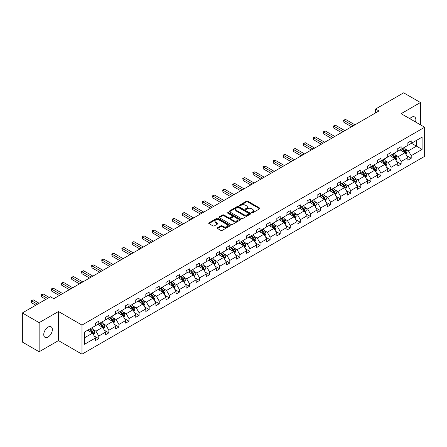 <?xml version="1.0" encoding="UTF-8"?>
<svg xmlns="http://www.w3.org/2000/svg" width="447" height="447" viewBox="0 0 447 447"><rect width="100%" height="100%" fill="white"/><g stroke="black" fill="none" stroke-linecap="round" stroke-linejoin="round"><path stroke-width="0.67" d="M251.722 212.833A0.654 0.374 0 0 0 252.644 212.833L259.651 208.788A0.933 0.536 0 0 0 259.925 208.408A0.933 0.536 0 0 0 259.651 208.028L247.783 201.172A0.933 0.536 0 0 0 246.465 201.172L239.452 205.218A0.654 0.374 0 0 0 240.38 205.754L241.285 205.229A2.984 1.721 0 0 1 245.504 205.229L246.493 205.799A2.984 1.721 0 0 1 247.37 207.017A2.984 1.721 0 0 1 246.493 208.235L245.587 208.76A0.654 0.374 0 0 0 246.509 209.291L247.42 208.771A2.984 1.721 0 0 1 251.639 208.771L252.628 209.341A2.984 1.721 0 0 1 253.505 210.559A2.984 1.721 0 0 1 252.628 211.777L251.722 212.303A0.654 0.374 0 0 0 251.722 212.833L251.722 212.303M48.052 337.032A6.079 3.509 120 0 0 52.025 331.674A6.079 3.509 120 0 0 51.092 326.802A6.079 3.509 120 0 0 48.052 327.103A6.079 3.509 120 0 0 44.08 332.462A6.079 3.509 120 0 0 45.007 337.334A6.079 3.509 120 0 0 48.052 337.032M415.475 121.953A6.079 3.509 120 0 0 414.587 116.941A6.079 3.509 120 0 0 411.547 117.237A6.079 3.509 120 0 0 409.804 118.673M217.51 227.752A0.933 0.536 0 0 0 217.236 228.132A0.933 0.536 0 0 0 217.51 228.512L220.84 230.434A0.933 0.536 0 0 0 222.159 230.434L229.942 225.942A0.933 0.536 0 0 0 230.216 225.562A0.933 0.536 0 0 0 229.942 225.182L218.069 218.326A0.933 0.536 0 0 0 216.75 218.326L208.967 222.818A0.933 0.536 0 0 0 208.693 223.198A0.933 0.536 0 0 0 208.967 223.578L212.99 225.903A0.933 0.536 0 0 0 214.309 225.903L217.639 223.981A0.933 0.536 0 0 0 217.912 223.601A0.933 0.536 0 0 0 217.639 223.221L215.644 222.07A2.498 1.442 0 0 1 214.918 221.047A2.498 1.442 0 0 1 216.454 219.717A2.498 1.442 0 0 1 219.175 220.03L226.992 224.545A2.498 1.442 0 0 1 227.719 225.562A2.498 1.442 0 0 1 226.182 226.892A2.498 1.442 0 0 1 223.461 226.579L222.159 225.83A0.933 0.536 0 0 0 220.84 225.83L217.51 227.752L217.51 228.512M58.462 311.509L39.146 322.661L22.35 312.961L22.35 342.056L39.146 351.755L58.462 340.603L81.98 354.18L81.98 325.086L58.462 311.509L58.462 340.603M420.448 124.825L420.448 102.519L401.132 113.672L424.65 127.25L81.98 325.086M420.448 102.519L403.652 92.82L375.603 109.018L375.603 112.895M22.35 312.961L50.399 296.769L53.763 298.708L378.961 110.957L375.603 109.018M241.352 218.594A0.933 0.536 0 0 0 242.671 218.594L250.454 214.102A0.933 0.536 0 0 0 250.728 213.716A0.933 0.536 0 0 0 250.454 213.336L238.581 206.486A0.933 0.536 0 0 0 237.262 206.486L229.479 210.978A0.933 0.536 0 0 0 229.205 211.358A0.933 0.536 0 0 0 229.479 211.738L241.352 218.594M227.467 212.973A0.654 0.374 0 0 1 228.126 213.068L228.126 212.291L240.195 219.259A0.933 0.536 0 0 1 240.469 219.639A0.933 0.536 0 0 1 240.195 220.019L232.412 224.511A0.933 0.536 0 0 1 231.093 224.511L219.226 217.661L222.556 215.75L222.556 214.973L219.226 216.896A0.933 0.536 0 0 0 218.952 217.281A0.933 0.536 0 0 0 219.226 217.661L219.226 216.896M222.556 215.75A0.933 0.536 0 0 1 223.874 215.75L223.874 214.973A0.933 0.536 0 0 0 222.556 214.973M223.874 214.973L228.691 217.756A0.933 0.536 0 0 0 230.009 217.756L232.216 216.482A0.933 0.536 0 0 0 232.49 216.097A0.933 0.536 0 0 0 232.216 215.717L227.205 212.822A0.654 0.374 0 0 1 228.126 212.291M39.146 322.661L39.146 351.755M84.533 332.032L95.418 325.746L95.418 323.147L98.776 321.209L98.776 323.807L105.498 319.929L105.498 317.325L108.856 315.386L108.856 317.985L115.577 314.107L115.577 311.509L118.936 309.57L118.936 312.168L125.657 308.29L125.657 305.692L129.015 303.748L129.015 306.351L135.732 302.468L135.732 299.87L139.095 297.931L139.095 300.529L145.811 296.652L145.811 294.053L149.169 292.114L149.169 294.713L155.891 290.835L155.891 288.231L159.249 286.292L159.249 288.891L165.971 285.013L165.971 282.415L169.329 280.476L169.329 283.074L176.045 279.196L176.045 276.598L179.409 274.659L179.409 277.257L186.125 273.374L186.125 270.776L189.483 268.837L189.483 271.435L196.205 267.557L196.205 264.959L199.563 263.02L199.563 265.619L206.285 261.741L206.285 259.137L209.643 257.198L209.643 259.802L216.359 255.919L216.359 253.32L219.723 251.382L219.723 253.98L226.439 250.102L226.439 247.504L229.797 245.565L229.797 248.163L236.519 244.28L236.519 241.682L239.877 239.743L239.877 242.341L246.599 238.463L246.599 235.865L249.957 233.926L249.957 236.524L256.673 232.647L256.673 230.049L260.037 228.104L260.037 230.708L266.753 226.825L266.753 224.226L270.111 222.288L270.111 224.886L276.833 221.008L276.833 218.41L280.191 216.471L280.191 219.069L286.913 215.191L286.913 212.588L290.271 210.649L290.271 213.247L296.987 209.369L296.987 206.771L300.35 204.832L300.35 207.43L307.067 203.553L307.067 200.954L310.425 199.01L310.425 201.614L317.147 197.73L317.147 195.132L320.505 193.193L320.505 195.792L327.226 191.914L327.226 189.316L330.584 187.377L330.584 189.975L337.301 186.097L337.301 183.493L340.664 181.555L340.664 184.153L347.38 180.275L347.38 177.677L350.739 175.738L350.739 178.336L357.46 174.459L357.46 171.86L360.818 169.921L360.818 172.52L367.54 168.636L367.54 166.038L370.898 164.099L370.898 166.697L377.614 162.82L377.614 160.222L380.978 158.283L380.978 160.881L387.694 157.003L387.694 154.399L391.052 152.461L391.052 155.064L397.774 151.181L397.774 148.583L401.132 146.644L401.132 149.242L407.854 145.364L407.854 142.766L411.212 140.827L411.212 143.426L422.097 137.14L422.097 149.399L411.212 155.685L411.212 158.283L407.854 160.222L407.854 157.623L401.132 161.501L401.132 164.099L397.774 166.038L397.774 163.44L391.052 167.318L391.052 169.921L387.694 171.86L387.694 169.262L380.978 173.14L380.978 175.738L377.614 177.677L377.614 175.079L370.898 178.956L370.898 181.555L367.54 183.493L367.54 180.895L360.818 184.779L360.818 187.377L357.46 189.316L357.46 186.717L350.739 190.595L350.739 193.193L347.38 195.132L347.38 192.534L340.664 196.412L340.664 199.016L337.301 200.954L337.301 198.351L330.584 202.234L330.584 204.832L327.226 206.771L327.226 204.173L320.505 208.051L320.505 210.649L317.147 212.588L317.147 209.989L310.425 213.873L310.425 216.471L307.067 218.41L307.067 215.812L300.35 219.689L300.35 222.288L296.987 224.226L296.987 221.628L290.271 225.506L290.271 228.104L286.913 230.049L286.913 227.445L280.191 231.328L280.191 233.926L276.833 235.865L276.833 233.267L270.111 237.145L270.111 239.743L266.753 241.682L266.753 239.084L260.037 242.961L260.037 245.565L256.673 247.504L256.673 244.906L249.957 248.783L249.957 251.382L246.599 253.32L246.599 250.722L239.877 254.6L239.877 257.198L236.519 259.143L236.519 256.539L229.797 260.422L229.797 263.02L226.439 264.959L226.439 262.361L219.723 266.239L219.723 268.837L216.359 270.776L216.359 268.178L209.643 272.055L209.643 274.659L206.285 276.598L206.285 274L199.563 277.878L199.563 280.476L196.205 282.415L196.205 279.816L189.483 283.694L189.483 286.292L186.125 288.231L186.125 285.633L179.409 289.516L179.409 292.114L176.045 294.053L176.045 291.455L169.329 295.333L169.329 297.931L165.971 299.87L165.971 297.272L159.249 301.149L159.249 303.753L155.891 305.692L155.891 303.088L149.169 306.972L149.169 309.57L145.811 311.509L145.811 308.911L139.095 312.788L139.095 315.386L135.732 317.325L135.732 314.727L129.015 318.61L129.015 321.209L125.657 323.147L125.657 320.549L118.936 324.427L118.936 327.025L115.577 328.964L115.577 326.366L108.856 330.244L108.856 332.842L105.498 334.786L105.498 332.182L98.776 336.066L98.776 338.664L95.418 340.603L95.418 338.005L84.533 344.291L84.533 332.032M81.98 354.18L424.65 156.344L424.65 127.25M97.703 324.427L102.676 327.299L95.954 331.177L92.954 329.445M95.954 331.177L98.776 336.066M102.676 327.299L105.498 332.182M95.418 325.125L95.954 325.433L98.776 323.807M107.783 318.61L112.756 321.477L106.034 325.36L103.034 323.622M106.034 325.36L108.856 330.244M112.756 321.477L115.577 326.366M105.498 319.303L106.034 319.616L108.856 317.985M117.863 312.788L122.83 315.66L116.114 319.538L113.113 317.806M116.114 319.538L118.936 324.427M122.83 315.66L125.657 320.549M115.577 313.487L116.114 313.8L118.936 312.168M127.937 306.972L132.91 309.844L126.194 313.721L123.188 311.989M126.194 313.721L129.015 318.61M132.91 309.844L135.732 314.727M125.657 307.67L126.194 307.977L129.015 306.351M138.017 301.149L142.99 304.021L136.268 307.899L133.267 306.167M136.268 307.899L139.095 312.788M142.99 304.021L145.811 308.911M135.732 301.848L136.268 302.161L139.095 300.529M148.097 295.333L153.07 298.205L146.348 302.083L143.347 300.35M146.348 302.083L149.169 306.972M153.07 298.205L155.891 303.088M145.811 296.031L146.348 296.339L149.169 294.713M158.177 289.516L163.144 292.383L156.428 296.266L153.427 294.528M156.428 296.266L159.249 301.149M163.144 292.383L165.971 297.272M155.891 290.215L156.428 290.522L159.249 288.891M168.251 283.694L173.224 286.566L166.507 290.444L163.501 288.712M166.507 290.444L169.329 295.333M173.224 286.566L176.045 291.455M165.971 284.393L166.507 284.705L169.329 283.074M178.331 277.878L183.304 280.75L176.587 284.627L173.581 282.895M176.587 284.627L179.409 289.516M183.304 280.75L186.125 285.633M176.045 278.576L176.587 278.883L179.409 277.257M188.41 272.055L193.383 274.927L186.662 278.805L183.661 277.073M186.662 278.805L189.483 283.694M193.383 274.927L196.205 279.816M186.125 272.754L186.662 273.067L189.483 271.435M198.49 266.239L203.463 269.111L196.741 272.988L193.741 271.256M196.741 272.988L199.563 277.878M203.463 269.111L206.285 274M196.205 266.937L196.741 267.25L199.563 265.619M208.565 260.422L213.537 263.289L206.821 267.172L203.815 265.434M206.821 267.172L209.643 272.055M213.537 263.289L216.359 268.178M206.285 261.121L206.821 261.428L209.643 259.802M218.644 254.6L223.617 257.472L216.901 261.35L213.895 259.618M216.901 261.35L219.723 266.239M223.617 257.472L226.439 262.361M216.359 255.298L216.901 255.611L219.723 253.98M228.724 248.783L233.697 251.655L226.975 255.533L223.975 253.801M226.975 255.533L229.797 260.422M233.697 251.655L236.519 256.539M226.439 249.482L226.975 249.789L229.797 248.163M238.804 242.961L243.777 245.833L237.055 249.711L234.055 247.979M237.055 249.711L239.877 254.6M243.777 245.833L246.599 250.722M236.519 243.66L237.055 243.973L239.877 242.341M248.878 237.145L253.851 240.017L247.135 243.894L244.135 242.162M247.135 243.894L249.957 248.783M253.851 240.017L256.673 244.906M246.599 237.843L247.135 238.156L249.957 236.524M258.958 231.328L263.931 234.194L257.215 238.078L254.209 236.34M257.215 238.078L260.037 242.961M263.931 234.194L266.753 239.084M256.673 232.027L257.215 232.334L260.037 230.708M269.038 225.506L274.011 228.378L267.289 232.256L264.289 230.523M267.289 232.256L270.111 237.145M274.011 228.378L276.833 233.267M266.753 226.204L267.289 226.517L270.111 224.886M279.118 219.689L284.091 222.561L277.369 226.439L274.369 224.707M277.369 226.439L280.191 231.328M284.091 222.561L286.913 227.445M276.833 220.388L277.369 220.695L280.191 219.069M289.192 213.867L294.165 216.739L287.449 220.622L284.448 218.885M287.449 220.622L290.271 225.506M294.165 216.739L296.987 221.628M286.913 214.566L287.449 214.878L290.271 213.247M299.272 208.051L304.245 210.923L297.529 214.8L294.523 213.068M297.529 214.8L300.35 219.689M304.245 210.923L307.067 215.812M296.987 208.749L297.529 209.062L300.35 207.43M309.352 202.234L314.325 205.1L307.603 208.984L304.603 207.252M307.603 208.984L310.425 213.873M314.325 205.1L317.147 209.989M307.067 202.932L307.603 203.24L310.425 201.614M319.432 196.412L324.405 199.284L317.683 203.161L314.682 201.429M317.683 203.161L320.505 208.051M324.405 199.284L327.226 204.173M317.147 197.11L317.683 197.423L320.505 195.792M329.512 190.595L334.479 193.467L327.763 197.345L324.762 195.613M327.763 197.345L330.584 202.234M334.479 193.467L337.301 198.351M327.226 191.294L327.763 191.601L330.584 189.975M339.586 184.779L344.559 187.645L337.843 191.528L334.837 189.791M337.843 191.528L340.664 196.412M344.559 187.645L347.38 192.534M337.301 185.477L337.843 185.784L340.664 184.153M349.666 178.956L354.639 181.828L347.917 185.706L344.916 183.974M347.917 185.706L350.739 190.595M354.639 181.828L357.46 186.717M347.38 179.655L347.917 179.968L350.739 178.336M359.746 173.14L364.718 176.012L357.997 179.89L354.996 178.157M357.997 179.89L360.818 184.779M364.718 176.012L367.54 180.895M357.46 173.838L357.997 174.146L360.818 172.52M369.825 167.318L374.793 170.19L368.077 174.067L365.076 172.335M368.077 174.067L370.898 178.956M374.793 170.19L377.614 175.079M367.54 168.016L368.077 168.329L370.898 166.697M379.9 161.501L384.873 164.373L378.156 168.251L375.15 166.519M378.156 168.251L380.978 173.14M384.873 164.373L387.694 169.262M377.614 162.2L378.156 162.507L380.978 160.881M389.98 155.685L394.952 158.551L388.231 162.434L385.23 160.697M388.231 162.434L391.052 167.318M394.952 158.551L397.774 163.44M387.694 156.383L388.231 156.69L391.052 155.064M400.059 149.862L405.032 152.734L398.311 156.612L395.31 154.88M398.311 156.612L401.132 161.501M405.032 152.734L407.854 157.623M397.774 150.561L398.311 150.874L401.132 149.242M411.48 143.269L416.453 146.141L408.39 150.795L405.39 149.063M408.39 150.795L411.212 155.685M422.097 149.399L416.453 146.141L416.453 140.397L422.097 137.14M407.854 144.744L408.39 145.052L411.212 143.426M84.533 337.77L92.596 333.116L87.623 330.244M92.596 333.116L95.418 338.005M406.742 155.701L411.212 158.283M396.668 161.518L401.132 164.099M386.588 167.34L391.052 169.921M376.508 173.157L380.978 175.738M366.428 178.979L370.898 181.555M356.354 184.795L360.818 187.377M346.274 190.612L350.739 193.193M336.194 196.434L340.664 199.016M326.114 202.251L330.584 204.832M316.04 208.073L320.505 210.649M305.96 213.889L310.425 216.471M295.88 219.706L300.35 222.288M285.801 225.528L290.271 228.104M275.721 231.345L280.191 233.926M265.647 237.167L270.111 239.743M255.567 242.984L260.037 245.565M245.487 248.8L249.957 251.382M235.407 254.622L239.877 257.198M225.333 260.439L229.797 263.02M215.253 266.261L219.723 268.837M205.173 272.078L209.643 274.659M195.093 277.894L199.563 280.476M185.019 283.716L189.483 286.292M174.939 289.533L179.409 292.114M164.859 295.35L169.329 297.931M154.779 301.172L159.249 303.753M144.705 306.988L149.169 309.57M134.625 312.811L139.095 315.386M124.545 318.627L129.015 321.209M114.466 324.444L118.936 327.025M104.391 330.266L108.856 332.842M94.311 336.083L98.776 338.664M251.985 212.928L252.628 212.554A2.984 1.721 0 0 0 253.505 211.336L253.505 210.559M247.37 207.017L247.37 207.794A2.984 1.721 0 0 1 246.493 209.012L245.85 209.386M259.64 208.794L247.783 201.949A0.933 0.536 0 0 0 246.465 201.949L239.715 205.843M250.437 214.107L238.581 207.263A0.933 0.536 0 0 0 237.262 207.263L229.49 211.744L229.479 210.978M248.806 213.984A0.654 0.374 0 0 0 248.806 213.454L238.385 207.436A0.654 0.374 0 0 0 237.458 207.436L236.502 207.989A2.984 1.721 0 0 0 235.63 209.207A2.984 1.721 0 0 0 236.502 210.425L243.626 214.538A2.984 1.721 0 0 0 247.845 214.538L248.806 213.984L248.806 214.761A0.654 0.374 0 0 0 248.996 214.493L248.996 213.716M235.63 209.207L235.63 209.984A2.984 1.721 0 0 0 236.502 211.202L236.502 210.425M248.806 214.761L247.845 215.314A2.984 1.721 0 0 1 243.626 215.314L236.502 211.202M223.874 215.75L228.691 218.533A0.933 0.536 0 0 0 230.009 218.533L232.216 217.253A0.933 0.536 0 0 0 232.49 216.873L232.49 216.097M228.126 213.068L240.184 220.03M233.686 220.639A2.498 1.442 0 0 0 236.402 220.952A2.498 1.442 0 0 0 237.944 219.622A2.498 1.442 0 0 0 237.212 218.6L234.457 217.013A0.933 0.536 0 0 0 233.138 217.013L230.931 218.287A0.933 0.536 0 0 0 230.658 218.667A0.933 0.536 0 0 0 230.931 219.052L233.686 220.639L233.686 221.416A2.498 1.442 0 0 0 236.402 221.729A2.498 1.442 0 0 0 237.944 220.399L237.944 219.622M230.658 218.667L230.658 219.443A0.933 0.536 0 0 0 230.931 219.823L230.931 219.052M233.686 221.416L230.931 219.823M227.719 225.562L227.719 226.338A2.498 1.442 0 0 1 226.182 227.668A2.498 1.442 0 0 1 223.461 227.355L222.159 226.601A0.933 0.536 0 0 0 220.84 226.601L217.521 228.518M214.918 221.047L214.918 221.824A2.498 1.442 0 0 0 215.644 222.841L215.644 222.07M217.639 223.221L217.639 223.981L215.644 222.841M229.931 225.947L218.069 219.103A0.933 0.536 0 0 0 216.75 219.103L208.984 223.589L208.967 222.818M406.038 154.478L407.044 152.349A2.52 1.453 -120 0 0 406.245 150.203L404.2 147.471M402.026 151.002L400.836 149.415M400.434 150.08L400.21 149.779M354.94 124.825L345.604 119.433L343.922 120.399L343.922 122.338L351.582 126.764M404.881 152.919L405.686 152.455A2.52 1.453 -120 0 0 404.965 150.941L402.92 148.208M402.289 148.577L404.485 151.505A1.285 0.743 60 0 1 404.719 151.896L405.686 152.455M402.116 148.678L404.161 151.404A2.52 1.453 60 0 1 404.786 152.595M343.922 122.338L343.553 120.187L353.259 125.791M343.553 120.187L345.604 119.433M395.958 160.3L396.97 158.165A2.52 1.453 -120 0 0 396.165 156.02L394.12 153.293M391.952 156.819L390.762 155.232M390.36 155.902L390.13 155.595M344.861 130.641L335.524 125.249L333.842 126.222L333.842 128.16L341.502 132.58M394.802 158.735L395.606 158.272A2.52 1.453 -120 0 0 394.885 156.757L392.846 154.031M392.215 154.394L394.41 157.322A1.285 0.743 60 0 1 394.64 157.713L395.606 158.272M392.036 154.494L394.081 157.221A2.52 1.453 60 0 1 394.707 158.411M333.842 128.16L333.473 126.009L343.184 131.614M333.473 126.009L335.524 125.249M385.884 166.116L386.89 163.982A2.52 1.453 -120 0 0 386.085 161.842L384.04 159.11M381.872 162.641L380.682 161.049M380.28 161.719L380.051 161.417M334.781 136.464L325.444 131.072L323.762 132.038L323.762 133.977L331.423 138.402M384.722 164.557L385.532 164.094A2.52 1.453 -120 0 0 384.811 162.574L382.766 159.847M382.135 160.21L384.331 163.144A1.285 0.743 60 0 1 384.565 163.535L385.532 164.094M381.956 160.311L384.001 163.043A2.52 1.453 60 0 1 384.632 164.233M323.762 133.977L323.393 131.826L333.104 137.43M323.393 131.826L325.444 131.072M375.804 171.939L376.81 169.804A2.52 1.453 -120 0 0 376.005 167.659L373.96 164.932M371.792 168.458L370.602 166.871M370.2 167.536L369.971 167.234M324.706 142.28L315.364 136.888L313.688 137.855L313.688 139.799L321.343 144.219M374.647 170.374L375.452 169.91A2.52 1.453 -120 0 0 374.731 168.396L372.686 165.669M372.055 166.033L374.251 168.96A1.285 0.743 60 0 1 374.485 169.352L375.452 169.91M371.882 166.133L373.927 168.86A2.52 1.453 60 0 1 374.552 170.05M313.688 139.799L313.313 137.642L323.025 143.247M313.313 137.642L315.364 136.888M365.724 177.755L366.73 175.621A2.52 1.453 -120 0 0 365.931 173.475L363.886 170.748M361.712 174.274L360.522 172.687M360.12 173.358L359.896 173.05M314.627 148.097L305.284 142.705L303.608 143.677L303.608 145.616L311.268 150.036M364.568 176.196L365.372 175.727A2.52 1.453 -120 0 0 364.651 174.213L362.606 171.486M361.975 171.849L364.171 174.783A1.285 0.743 60 0 1 364.406 175.168L365.372 175.727M361.802 171.95L363.847 174.682A2.52 1.453 60 0 1 364.473 175.867M303.608 145.616L303.239 143.465L312.945 149.069M303.239 143.465L305.284 142.705M355.644 183.572L356.656 181.437A2.52 1.453 -120 0 0 355.851 179.297L353.806 176.565M351.638 180.096L350.448 178.509M350.046 179.174L349.817 178.873M304.547 153.919L295.21 148.527L293.528 149.494L293.528 151.432L301.189 155.858M354.488 182.013L355.292 181.549A2.52 1.453 -120 0 0 354.572 180.035L352.527 177.303M351.901 177.666L354.097 180.599A1.285 0.743 60 0 1 354.326 180.99L355.292 181.549M351.722 177.772L353.767 180.499A2.52 1.453 60 0 1 354.393 181.689M293.528 151.432L293.159 149.281L302.87 154.885M293.159 149.281L295.21 148.527M345.57 189.394L346.576 187.259A2.52 1.453 -120 0 0 345.771 185.114L343.726 182.387M341.558 185.913L340.368 184.326M339.966 184.997L339.737 184.689M294.467 159.735L285.13 154.344L283.448 155.316L283.448 157.255L291.109 161.674M344.408 187.829L345.218 187.366A2.52 1.453 -120 0 0 344.497 185.851L342.452 183.125M341.821 183.488L344.017 186.416A1.285 0.743 60 0 1 344.251 186.807L345.218 187.366M341.642 183.588L343.687 186.315A2.52 1.453 60 0 1 344.319 187.505M283.448 157.255L283.08 155.098L292.791 160.708M283.08 155.098L285.13 154.344M335.49 195.21L336.496 193.076A2.52 1.453 -120 0 0 335.691 190.936L333.646 188.204M331.478 191.735L330.288 190.143M329.886 190.813L329.657 190.506M284.393 165.552L275.05 160.16L273.374 161.132L273.374 163.071L281.029 167.496M334.328 193.652L335.138 193.182A2.52 1.453 -120 0 0 334.417 191.668L332.372 188.941M331.741 189.304L333.937 192.238A1.285 0.743 60 0 1 334.172 192.629L335.138 193.182M331.568 189.405L333.607 192.137A2.52 1.453 60 0 1 334.239 193.327M273.374 163.071L273 160.92L282.711 166.524M273 160.92L275.05 160.16M325.41 201.033L326.416 198.898A2.52 1.453 -120 0 0 325.617 196.753L323.572 194.026M321.399 197.552L320.208 195.965M319.806 196.63L319.583 196.328M274.313 171.374L264.97 165.982L263.294 166.949L263.294 168.893L270.955 173.313M324.254 199.468L325.058 199.004A2.52 1.453 -120 0 0 324.338 197.49L322.293 194.758M321.661 195.127L323.857 198.055A1.285 0.743 60 0 1 324.092 198.446L325.058 199.004M321.488 195.227L323.533 197.954A2.52 1.453 60 0 1 324.159 199.144M263.294 168.893L262.925 166.737L272.631 172.341M262.925 166.737L264.97 165.982M315.331 206.849L316.342 204.715A2.52 1.453 -120 0 0 315.537 202.569L313.492 199.843M311.324 203.368L310.134 201.781M309.732 202.452L309.503 202.145M264.233 177.191L254.896 171.799L253.214 172.771L253.214 174.71L260.875 179.13M314.174 205.29L314.979 204.821A2.52 1.453 -120 0 0 314.258 203.307L312.213 200.58M311.587 200.943L313.783 203.877A1.285 0.743 60 0 1 314.012 204.262L314.979 204.821M311.408 201.044L313.453 203.776A2.52 1.453 60 0 1 314.079 204.961M253.214 174.71L252.846 172.559L262.557 178.163M252.846 172.559L254.896 171.799M305.251 212.666L306.262 210.531A2.52 1.453 -120 0 0 305.457 208.391L303.412 205.659M301.244 209.19L300.054 207.598M299.652 208.268L299.423 207.967M254.153 183.013L244.816 177.621L243.134 178.588L243.134 180.527L250.795 184.952M304.094 211.107L304.904 210.643A2.52 1.453 -120 0 0 304.183 209.129L302.138 206.397M301.507 206.76L303.703 209.693A1.285 0.743 60 0 1 303.932 210.084L304.904 210.643M301.328 206.866L303.373 209.593A2.52 1.453 60 0 1 304.005 210.783M243.134 180.527L242.766 178.375L252.477 183.98M242.766 178.375L244.816 177.621M295.176 218.488L296.182 216.354A2.52 1.453 -120 0 0 295.378 214.208L293.333 211.481M291.165 215.007L289.974 213.42M289.572 214.091L289.343 213.783M244.079 188.83L234.736 183.438L233.06 184.41L233.06 186.349L240.715 190.768M294.014 216.924L294.824 216.46A2.52 1.453 -120 0 0 294.104 214.946L292.059 212.219M291.427 212.582L293.623 215.51A1.285 0.743 60 0 1 293.858 215.901L294.824 216.46M291.254 212.683L293.293 215.409A2.52 1.453 60 0 1 293.925 216.599M233.06 186.349L232.686 184.192L242.397 189.802M232.686 184.192L234.736 183.438M285.097 224.305L286.102 222.17A2.52 1.453 -120 0 0 285.298 220.025L283.258 217.298M281.085 220.824L279.895 219.237M279.492 219.907L279.269 219.6M233.999 194.646L224.657 189.254L222.98 190.226L222.98 192.165L230.641 196.591M283.94 222.746L284.745 222.276A2.52 1.453 -120 0 0 284.024 220.762L281.979 218.035M281.347 218.399L283.543 221.332A1.285 0.743 60 0 1 283.778 221.723L284.745 222.276M281.174 218.499L283.219 221.231A2.52 1.453 60 0 1 283.845 222.416M222.98 192.165L222.612 190.014L232.317 195.618M222.612 190.014L224.657 189.254M275.017 230.121L276.028 227.992A2.52 1.453 -120 0 0 275.223 225.847L273.178 223.12M271.011 226.646L269.82 225.059M269.418 225.724L269.189 225.422M223.919 200.468L214.582 195.076L212.901 196.043L212.901 197.987L220.561 202.407M273.86 228.562L274.665 228.099A2.52 1.453 -120 0 0 273.944 226.584L271.899 223.852M271.273 224.221L273.463 227.149A1.285 0.743 60 0 1 273.698 227.54L274.665 228.099M271.094 224.321L273.139 227.048A2.52 1.453 60 0 1 273.765 228.238M212.901 197.987L212.532 195.831L222.237 201.435M212.532 195.831L214.582 195.076M264.937 235.943L265.948 233.809A2.52 1.453 -120 0 0 265.144 231.663L263.099 228.937M260.931 232.462L259.741 230.875M259.338 231.546L259.109 231.239M213.839 206.285L204.502 200.893L202.821 201.865L202.821 203.804L210.481 208.224M263.78 234.384L264.585 233.915A2.52 1.453 -120 0 0 263.864 232.401L261.825 229.674M261.193 230.037L263.389 232.971A1.285 0.743 60 0 1 263.618 233.356L264.585 233.915M261.014 230.138L263.06 232.865A2.52 1.453 60 0 1 263.685 234.055M202.821 203.804L202.452 201.653L212.163 207.257M202.452 201.653L204.502 200.893M254.863 241.76L255.868 239.626A2.52 1.453 -120 0 0 255.064 237.486L253.019 234.753M250.851 238.285L249.661 236.692M249.258 237.363L249.029 237.061M203.765 212.107L194.423 206.715L192.746 207.682L192.746 209.621L200.401 214.046M253.7 240.201L254.511 239.737A2.52 1.453 -120 0 0 253.79 238.223L251.745 235.491M251.113 235.854L253.309 238.787A1.285 0.743 60 0 1 253.544 239.179L254.511 239.737M250.94 235.96L252.98 238.687A2.52 1.453 60 0 1 253.611 239.877M192.746 209.621L192.372 207.469L202.083 213.074M192.372 207.469L194.423 206.715M244.783 247.582L245.789 245.448A2.52 1.453 -120 0 0 244.984 243.302L242.945 240.575M240.771 244.101L239.581 242.514M239.179 243.179L238.949 242.877M193.685 217.924L184.343 212.532L182.667 213.504L182.667 215.443L190.327 219.863M243.626 246.018L244.431 245.554A2.52 1.453 -120 0 0 243.71 244.04L241.665 241.313M241.034 241.676L243.229 244.604A1.285 0.743 60 0 1 243.464 244.995L244.431 245.554M240.86 241.777L242.905 244.503A2.52 1.453 60 0 1 243.531 245.694M182.667 215.443L182.298 213.286L192.003 218.896M182.298 213.286L184.343 212.532M234.703 253.399L235.709 251.264A2.52 1.453 -120 0 0 234.91 249.119L232.865 246.392M230.697 249.918L229.507 248.331M229.104 249.001L228.875 248.694M183.605 223.74L174.269 218.348L172.587 219.321L172.587 221.259L180.247 225.685M233.546 251.84L234.351 251.37A2.52 1.453 -120 0 0 233.63 249.856L231.585 247.13M230.954 247.493L233.15 250.426A1.285 0.743 60 0 1 233.384 250.812L234.351 251.37M230.781 247.593L232.826 250.326A2.52 1.453 60 0 1 233.451 251.51M172.587 221.259L172.218 219.108L181.923 224.712M172.218 219.108L174.269 218.348M224.623 259.215L225.634 257.086A2.52 1.453 -120 0 0 224.83 254.941L222.785 252.209M220.617 255.74L219.427 254.153M219.024 254.818L218.795 254.516M173.525 229.562L164.189 224.17L162.507 225.137L162.507 227.076L170.167 231.501M223.466 257.656L224.271 257.193A2.52 1.453 -120 0 0 223.55 255.678L221.511 252.946M220.879 253.315L223.075 256.243A1.285 0.743 60 0 1 223.304 256.634L224.271 257.193M220.701 253.415L222.746 256.142A2.52 1.453 60 0 1 223.371 257.332M162.507 227.076L162.138 224.925L171.849 230.529M162.138 224.925L164.189 224.17M214.549 265.037L215.555 262.903A2.52 1.453 -120 0 0 214.75 260.757L212.705 258.031M210.537 261.556L209.347 259.97M208.945 260.64L208.715 260.333M163.451 235.379L154.109 229.987L152.433 230.959L152.433 232.898L160.087 237.318M213.387 263.473L214.197 263.009A2.52 1.453 -120 0 0 213.476 261.495L211.431 258.768M210.8 259.131L212.995 262.065A1.285 0.743 60 0 1 213.23 262.45L214.197 263.009M210.626 259.232L212.666 261.959A2.52 1.453 60 0 1 213.297 263.149M152.433 232.898L152.058 230.747L161.769 236.351M152.058 230.747L154.109 229.987M204.469 270.854L205.475 268.72A2.52 1.453 -120 0 0 204.67 266.58L202.631 263.847M200.457 267.379L199.267 265.786M198.865 266.457L198.636 266.155M153.371 241.201L144.029 235.809L142.353 236.776L142.353 238.715L150.013 243.14M203.312 269.295L204.117 268.831A2.52 1.453 -120 0 0 203.396 267.312L201.351 264.585M200.72 264.948L202.916 267.882A1.285 0.743 60 0 1 203.15 268.273L204.117 268.831M200.547 265.049L202.592 267.781A2.52 1.453 60 0 1 203.217 268.971M142.353 238.715L141.984 236.564L151.689 242.168M141.984 236.564L144.029 235.809M194.389 276.676L195.395 274.542A2.52 1.453 -120 0 0 194.596 272.396L192.551 269.67M190.377 273.195L189.193 271.608M188.79 272.273L188.561 271.972M143.291 247.018L133.955 241.626L132.273 242.598L132.273 244.537L139.933 248.957M193.233 275.112L194.037 274.648A2.52 1.453 -120 0 0 193.316 273.134L191.271 270.407M190.64 270.77L192.836 273.698A1.285 0.743 60 0 1 193.07 274.089L194.037 274.648M190.467 270.871L192.512 273.598A2.52 1.453 60 0 1 193.138 274.788M132.273 244.537L131.904 242.38L141.61 247.99M131.904 242.38L133.955 241.626M184.309 282.493L185.321 280.358A2.52 1.453 -120 0 0 184.516 278.213L182.471 275.486M180.303 279.012L179.113 277.425M178.711 278.095L178.482 277.788M133.212 252.834L123.875 247.442L122.193 248.415L122.193 250.354L129.853 254.773M183.153 280.934L183.957 280.465A2.52 1.453 -120 0 0 183.236 278.95L181.197 276.224M180.566 276.587L182.762 279.52A1.285 0.743 60 0 1 182.991 279.906L183.957 280.465M180.387 276.687L182.432 279.42A2.52 1.453 60 0 1 183.058 280.604M122.193 250.354L121.824 248.202L131.535 253.807M121.824 248.202L123.875 247.442M174.235 288.309L175.241 286.175A2.52 1.453 -120 0 0 174.436 284.035L172.391 281.303M170.223 284.834L169.033 283.247M168.631 283.912L168.402 283.61M123.137 258.657L113.795 253.265L112.113 254.231L112.113 256.17L119.774 260.595M173.073 286.75L173.883 286.287A2.52 1.453 -120 0 0 173.162 284.773L171.117 282.04M170.486 282.403L172.682 285.337A1.285 0.743 60 0 1 172.916 285.728L173.883 286.287M170.313 282.51L172.352 285.236A2.52 1.453 60 0 1 172.983 286.426M112.113 256.17L111.744 254.019L121.455 259.623M111.744 254.019L113.795 253.265M164.155 294.132L165.161 291.997A2.52 1.453 -120 0 0 164.356 289.852L162.317 287.125M160.143 290.651L158.953 289.064M158.551 289.734L158.322 289.427M113.057 264.473L103.715 259.081L102.039 260.053L102.039 261.992L109.699 266.412M162.999 292.567L163.803 292.103A2.52 1.453 -120 0 0 163.082 290.589L161.037 287.862M160.406 288.226L162.602 291.153A1.285 0.743 60 0 1 162.837 291.545L163.803 292.103M160.233 288.326L162.278 291.053A2.52 1.453 60 0 1 162.904 292.243M102.039 261.992L101.67 259.836L111.376 265.445M101.67 259.836L103.715 259.081M154.075 299.948L155.081 297.814A2.52 1.453 -120 0 0 154.282 295.674L152.237 292.941M150.063 296.473L148.879 294.88M148.471 295.551L148.248 295.243M102.978 270.295L93.641 264.903L91.959 265.87L91.959 267.809L99.62 272.234M152.919 298.389L153.723 297.92A2.52 1.453 -120 0 0 153.003 296.406L150.957 293.679M150.326 294.042L152.522 296.976A1.285 0.743 60 0 1 152.757 297.367L153.723 297.92M150.153 294.143L152.198 296.875A2.52 1.453 60 0 1 152.824 298.065M91.959 267.809L91.59 265.658L101.296 271.262M91.59 265.658L93.641 264.903M143.995 305.77L145.007 303.636A2.52 1.453 -120 0 0 144.202 301.49L142.157 298.764M139.989 302.289L138.799 300.702M138.397 301.367L138.168 301.066M92.898 276.112L83.561 270.72L81.879 271.687L81.879 273.631L89.54 278.051M142.839 304.206L143.643 303.742A2.52 1.453 -120 0 0 142.923 302.228L140.883 299.496M140.252 299.864L142.448 302.792A1.285 0.743 60 0 1 142.677 303.183L143.643 303.742M140.073 299.965L142.118 302.692A2.52 1.453 60 0 1 142.744 303.882M81.879 273.631L81.51 271.474L91.222 277.079M81.51 271.474L83.561 270.72M133.921 311.587L134.927 309.453A2.52 1.453 -120 0 0 134.122 307.307L132.077 304.58M129.909 308.106L128.719 306.519M128.317 307.19L128.088 306.882M82.818 281.928L73.481 276.537L71.799 277.509L71.799 279.448L79.46 283.867M132.759 310.028L133.569 309.559A2.52 1.453 -120 0 0 132.848 308.044L130.803 305.318M130.172 305.681L132.368 308.614A1.285 0.743 60 0 1 132.603 309L133.569 309.559M129.999 305.782L132.038 308.514A2.52 1.453 60 0 1 132.67 309.698M71.799 279.448L71.431 277.296L81.142 282.901M71.431 277.296L73.481 276.537M123.841 317.404L124.847 315.269A2.52 1.453 -120 0 0 124.042 313.129L122.003 310.397M119.83 313.928L118.639 312.336M118.237 313.006L118.008 312.704M72.744 287.751L63.401 282.359L61.725 283.325L61.725 285.264L69.38 289.69M122.685 315.845L123.489 315.381A2.52 1.453 -120 0 0 122.769 313.867L120.724 311.134M120.092 311.498L122.288 314.431A1.285 0.743 60 0 1 122.523 314.822L123.489 315.381M119.919 311.604L121.964 314.33A2.52 1.453 60 0 1 122.59 315.521M61.725 285.264L61.356 283.113L71.062 288.717M61.356 283.113L63.401 282.359M113.761 323.226L114.767 321.091A2.52 1.453 -120 0 0 113.968 318.946L111.923 316.219M109.75 319.745L108.565 318.158M108.157 318.828L107.934 318.521M62.664 293.567L53.327 288.175L51.645 289.148L51.645 291.086L59.306 295.506M112.605 321.661L113.409 321.197A2.52 1.453 -120 0 0 112.689 319.683L110.644 316.957M110.012 317.32L112.208 320.248A1.285 0.743 60 0 1 112.443 320.639L113.409 321.197M109.839 317.42L111.884 320.147A2.52 1.453 60 0 1 112.51 321.337M51.645 291.086L51.276 288.93L60.982 294.539M51.276 288.93L53.327 288.175M103.682 329.042L104.693 326.908A2.52 1.453 -120 0 0 103.888 324.762L101.843 322.036M99.675 325.561L98.485 323.974M98.083 324.645L97.854 324.338M49.226 297.445L43.247 293.992L41.565 294.964L41.565 296.903L45.868 299.384M102.525 327.483L103.33 327.014A2.52 1.453 -120 0 0 102.609 325.5L100.569 322.773M99.938 323.136L102.134 326.07A1.285 0.743 60 0 1 102.363 326.461L103.33 327.014M99.759 323.237L101.804 325.969A2.52 1.453 60 0 1 102.43 327.159M41.565 296.903L41.197 294.752L47.544 298.417M41.197 294.752L43.247 293.992M93.607 334.859L94.613 332.73A2.52 1.453 -120 0 0 93.809 330.584L91.764 327.858M89.596 331.383L88.405 329.797M88.003 330.462L87.774 330.16M39.146 303.267L33.167 299.814L31.486 300.781L31.486 302.725L35.788 305.206M92.445 333.3L93.255 332.836A2.52 1.453 -120 0 0 92.535 331.322L90.49 328.59M89.858 328.958L92.054 331.886A1.285 0.743 60 0 1 92.289 332.277L93.255 332.836M89.679 329.059L91.724 331.786A2.52 1.453 60 0 1 92.356 332.976M31.486 302.725L31.117 300.568L37.47 304.234M31.117 300.568L33.167 299.814M252.628 212.554L252.628 211.777M245.587 209.291L245.587 208.76M246.493 209.012L246.493 208.235M239.452 205.754L239.452 205.218M246.465 201.949L246.465 201.172M247.783 201.949L247.783 201.172M259.651 208.788L259.651 208.028M237.262 207.263L237.262 206.486M238.581 207.263L238.581 206.486M250.454 214.102L250.454 213.336M243.626 215.314L243.626 214.538M247.845 215.314L247.845 214.538M228.691 218.533L228.691 217.756M230.009 218.533L230.009 217.756M232.216 217.253L232.216 216.482M240.195 220.019L240.195 219.259M220.84 226.601L220.84 225.83M222.159 226.601L222.159 225.83M223.461 227.355L223.461 226.579M216.75 219.103L216.75 218.326M218.069 219.103L218.069 218.326M229.942 225.942L229.942 225.182M405.384 153.343L407.027 152.393M404.965 150.941L406.245 150.203M403.445 151.818L404.161 151.404M395.304 159.166L396.953 158.216M394.885 156.757L396.165 156.02M393.366 157.635L394.081 157.221M385.225 164.982L386.873 164.032M384.811 162.574L386.085 161.842M383.286 163.457L384.001 163.043M375.15 170.799L376.793 169.849M374.731 168.396L376.005 167.659M373.206 169.273L373.927 168.86M365.07 176.621L366.713 175.671M364.651 174.213L365.931 173.475M363.132 175.095L363.847 174.682M354.991 182.437L356.639 181.488M354.572 180.035L355.851 179.297M353.052 180.912L353.767 180.499M344.911 188.26L346.559 187.31M344.497 185.851L345.771 185.114M342.972 186.729L343.687 186.315M334.837 194.076L336.479 193.126M334.417 191.668L335.691 190.936M332.892 192.551L333.607 192.137M324.757 199.893L326.399 198.943M324.338 197.49L325.617 196.753M322.818 198.367L323.533 197.954M314.677 205.715L316.325 204.765M314.258 203.307L315.537 202.569M312.738 204.184L313.453 203.776M304.597 211.532L306.245 210.582M304.183 209.129L305.457 208.391M302.658 210.006L303.373 209.593M294.517 217.354L296.165 216.404M294.104 214.946L295.378 214.208M292.578 215.823L293.293 215.409M284.443 223.17L286.086 222.22M284.024 220.762L285.298 220.025M282.504 221.645L283.219 221.231M274.363 228.987L276.011 228.037M273.944 226.584L275.223 225.847M272.424 227.462L273.139 227.048M264.283 234.809L265.931 233.859M263.864 232.401L265.144 231.663M262.344 233.278L263.06 232.865M254.203 240.626L255.852 239.676M253.79 238.223L255.064 237.486M252.264 239.1L252.98 238.687M244.129 246.448L245.772 245.492M243.71 244.04L244.984 243.302M242.19 244.917L242.905 244.503M234.049 252.264L235.698 251.315M233.63 249.856L234.91 249.119M232.11 250.739L232.826 250.326M223.969 258.081L225.618 257.131M223.55 255.678L224.83 254.941M222.03 256.556L222.746 256.142M213.889 263.903L215.538 262.953M213.476 261.495L214.75 260.757M211.951 262.372L212.666 261.959M203.815 269.72L205.458 268.77M203.396 267.312L204.67 266.58M201.871 268.194L202.592 267.781M193.735 275.542L195.384 274.587M193.316 273.134L194.596 272.396M191.797 274.011L192.512 273.598M183.656 281.359L185.304 280.409M183.236 278.95L184.516 278.213M181.717 279.833L182.432 279.42M173.576 287.175L175.224 286.225M173.162 284.773L174.436 284.035M171.637 285.65L172.352 285.236M163.501 292.997L165.144 292.047M163.082 290.589L164.356 289.852M161.557 291.466L162.278 291.053M153.422 298.814L155.064 297.864M153.003 296.406L154.282 295.674M151.483 297.289L152.198 296.875M143.342 304.63L144.99 303.681M142.923 302.228L144.202 301.49M141.403 303.105L142.118 302.692M133.262 310.453L134.91 309.503M132.848 308.044L134.122 307.307M131.323 308.927L132.038 308.514M123.188 316.269L124.83 315.319M122.769 313.867L124.042 313.129M121.243 314.744L121.964 314.33M113.108 322.091L114.75 321.142M112.689 319.683L113.968 318.946M111.169 320.56L111.884 320.147M103.028 327.908L104.676 326.958M102.609 325.5L103.888 324.762M101.089 326.383L101.804 325.969M92.948 333.725L94.596 332.775M92.535 331.322L93.809 330.584M91.009 332.199L91.724 331.786"/></g></svg>
